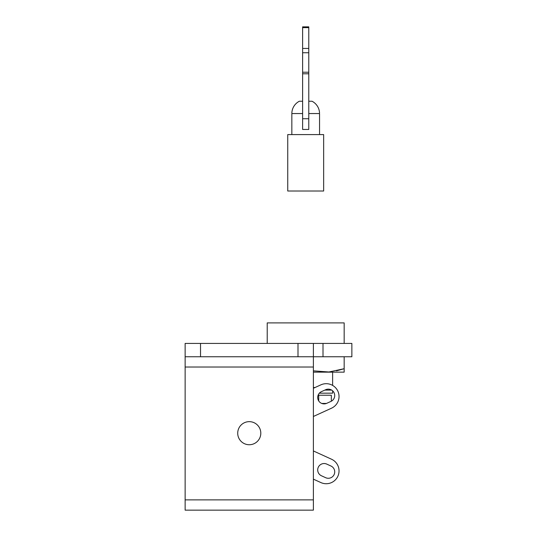 <?xml version="1.0" encoding="UTF-8"?>
<svg xmlns="http://www.w3.org/2000/svg" width="537" height="537" viewBox="0 0 537 537"><rect width="100%" height="100%" fill="white"/><g stroke="black" fill="none" stroke-linecap="round" stroke-linejoin="round"><path stroke-width="0.81" d="M185.131 356.756L185.131 367.019L313.386 367.019L313.386 356.756L185.131 356.756L185.131 343.418L351.869 343.418L351.869 356.756L313.386 356.756L313.386 343.418M331.342 401.206L331.342 395.232L318.105 395.232M318.723 400.944L318.723 395.232M321.764 403.441L326.462 403.441M291.839 134.586L291.839 113.549L302.613 113.549M291.86 112.877A13.855 13.855 0 0 1 299.351 101.238L302.613 101.238M308.775 113.549L319.549 113.549L319.549 134.586M305.694 191.018L323.65 191.018L323.65 134.586L287.738 134.586L287.738 191.018L305.694 191.018M302.613 129.457L308.775 129.457L308.775 26.85L302.613 26.85L302.613 129.457L308.775 129.457M308.775 101.238L312.037 101.238A13.855 13.855 0 0 1 319.528 112.877M344.17 343.418L344.17 322.898L267.218 322.898L267.218 343.418M319.354 393.178L332.625 393.178L332.625 390.808M313.386 387.539L315.004 387.539M332.625 372.148L332.625 385.412M324.818 390.104L331.691 390.104M324.932 403.837L324.932 403.441M313.386 372.148L344.17 372.148L344.17 368.711L328.919 371.987L313.386 370.852M344.17 356.756L344.17 369.872M336.477 370.852L344.17 368.711M317.703 397.474A6.41 6.41 0 0 0 326.778 403.307L330.98 401.387A6.41 6.41 0 0 0 334.148 392.903A6.41 6.41 0 0 0 325.67 389.714L321.448 391.641A6.41 6.41 0 0 0 317.703 397.474M317.703 469.942A6.41 6.41 0 0 0 321.448 475.775L325.65 477.695A6.41 6.41 0 0 0 334.148 474.527A6.41 6.41 0 0 0 330.98 466.029L326.764 464.102A6.41 6.41 0 0 0 317.703 469.942M260.807 433.198A11.546 11.546 0 0 1 249.262 444.737A11.546 11.546 0 0 1 237.716 433.198A11.546 11.546 0 0 1 249.262 421.652A11.546 11.546 0 0 1 260.807 433.198M313.386 450.946L331.544 459.236A12.828 12.828 0 0 1 337.88 476.232A12.828 12.828 0 0 1 320.884 482.568L313.386 479.145M313.386 367.019L313.386 510.15L185.131 510.15L185.131 499.887L313.386 499.887M185.131 367.019L185.131 499.887M313.386 388.278L320.824 384.875A12.828 12.828 0 0 1 337.867 391.158A12.828 12.828 0 0 1 331.544 408.18L313.386 416.477M323.005 356.756L323.005 343.418M298.001 356.756L298.001 343.418M200.523 356.756L200.523 343.418M302.613 27.642L308.775 27.642M302.613 48.444L308.775 48.444M302.613 52.74L308.775 52.74M302.613 72.227L308.775 72.227M302.613 73.784L308.775 73.784M302.613 118.731L308.775 118.731"/></g></svg>
